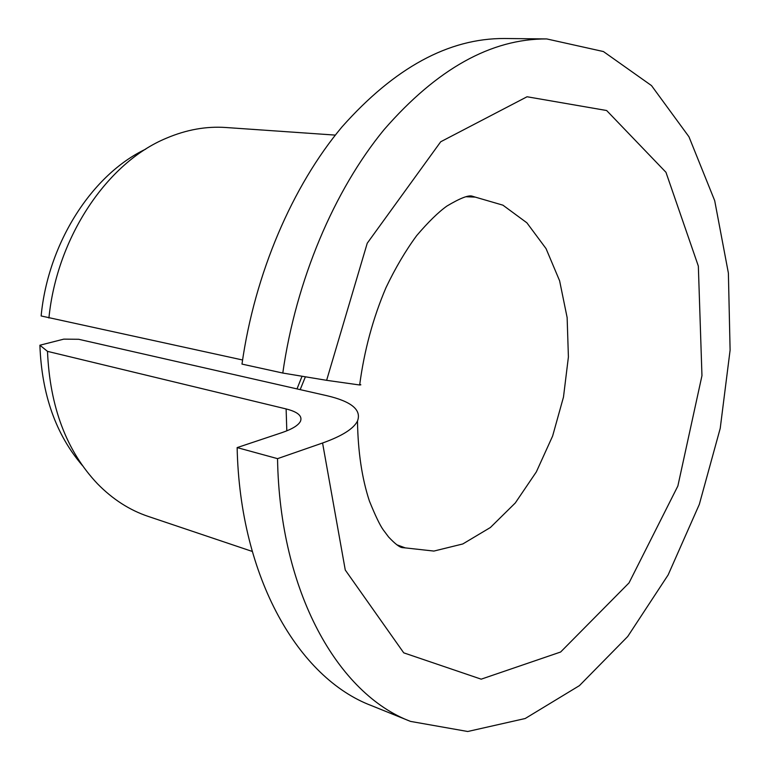 <?xml version="1.0" encoding="UTF-8"?>
<svg xmlns="http://www.w3.org/2000/svg" width="770" height="770" viewBox="0 0 770 770"><rect width="100%" height="100%" fill="white"/><g stroke="black" fill="none" stroke-linecap="round" stroke-linejoin="round"><path stroke-width="1.16" d="M359.754 384.211L360.841 384.817L359.648 384.99L326.624 380.322L367.232 243.233L440.709 141.767L527.055 96.76L606.635 110.514L665.963 172.297L698.342 266.102L701.961 375.673L677.86 486.024L629.023 582.9L560.627 652.017L481.192 679.169L403.73 652.835L345.268 570.021L322.572 443.01C341.976 436.089 353.603 428.775 357.463 421.084C361.736 409.967 351.601 401.526 327.067 395.742L78.684 339.281L63.794 339.137L39.896 345.22C41.705 394.548 55.912 434.704 82.544 465.686M282.783 373.046C296.046 280.116 334.132 190.383 384.124 129.581C436.994 68.877 491.202 38.654 546.748 38.933L504.466 38.5C448.717 38.24 394.577 67.702 342.024 126.877C292.359 186.128 254.793 273.504 241.982 364.094L282.783 373.046L326.624 380.322M242.579 359.985L41.128 315.96C48.144 242.589 92.294 174.415 145.722 149.13M305.401 376.8L300.175 389.63M302.052 376.241L296.999 388.908M546.748 38.933L603.42 51.552L651.507 85.595L688.957 136.771L714.695 200.662L728.381 273.061L730.104 350.138L720.22 428.37L699.314 504.398L668.148 574.911L627.714 636.521L579.425 685.627L525.198 718.516L467.727 731.5L410.545 721.403L371.342 705.57C298.779 678.149 239.922 578.222 237.141 447.601L282.012 432.605C292.34 429.073 298.5 425.261 300.502 421.18C302.494 415.954 297.701 411.863 286.122 408.937L47.49 351.361L39.896 345.22M410.545 721.403C338.271 694.174 279.722 592.496 277.537 458.65L237.141 447.601M277.537 458.65L322.572 443.01M48.914 318.01C56.97 236.881 107.454 162.48 166.397 138.196C186.369 129.697 206.177 126.136 225.822 127.502L335.325 135.106M252.233 551.426L148.215 516.41C129.543 510.135 112.622 499.239 97.444 483.733C66.499 450.989 49.848 406.868 47.49 351.361M466.341 196.754L475.292 197.12L502.916 205.167L526.882 222.809L546.046 248.604L559.617 280.809L567.134 317.577L568.404 356.972L563.476 397.089L552.629 436.022L536.334 471.914L515.284 502.974L490.384 527.508L462.789 543.966L433.885 551.07L405.289 547.894L396.868 544.794M286.806 430.853L286.122 408.937M468.102 196.417L475.292 197.12L472.376 196.215C468.699 194.849 460.21 198.121 446.918 206.052C438.38 212.135 428.293 222.001 416.647 235.649C405.511 250.818 395.289 268.143 386.001 287.624C373.017 318.077 364.239 350.533 359.657 384.99M398.36 545.776L405.289 547.894L402.258 547.614C399.505 547.268 394.952 543.736 388.6 536.998L383.19 529.789C379.88 525.121 375.288 515.563 369.427 501.097C361.967 478.507 357.983 451.836 357.482 421.084"/></g></svg>
